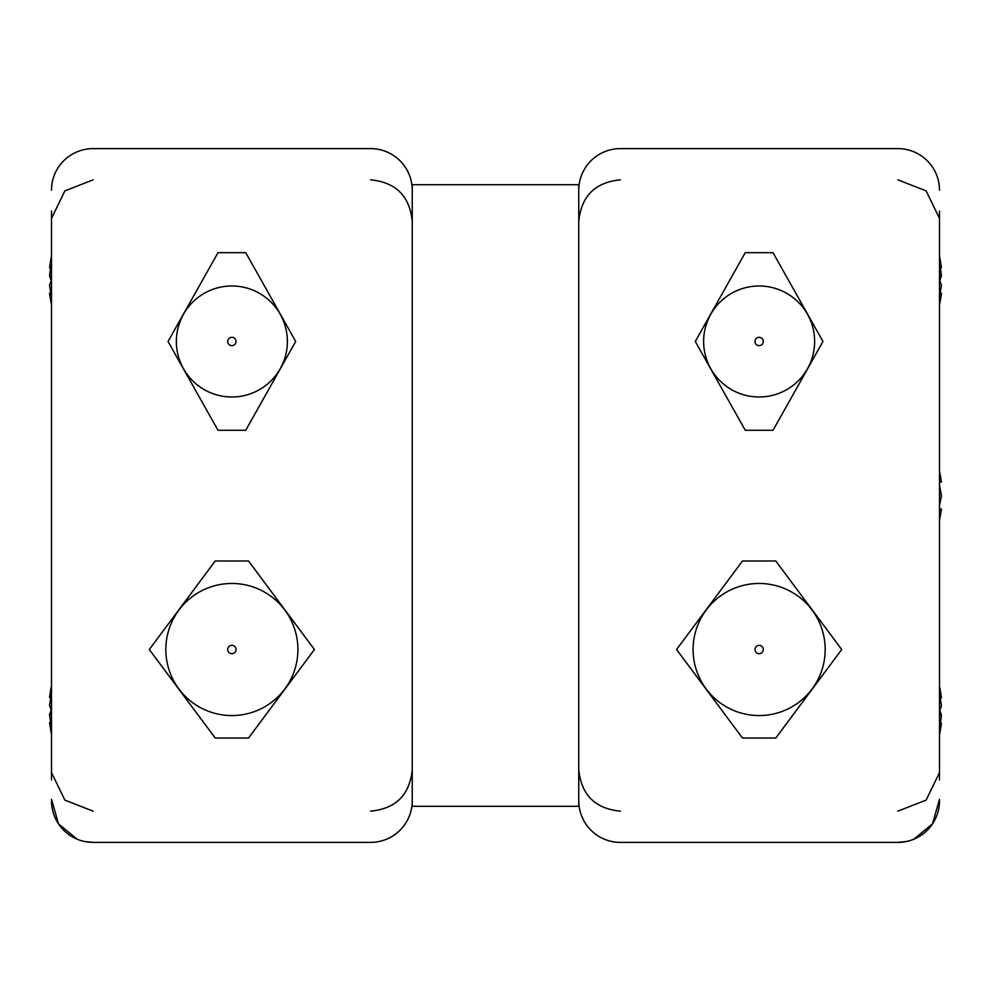 <?xml version="1.0" encoding="UTF-8"?>
<svg xmlns="http://www.w3.org/2000/svg" width="991" height="991" viewBox="0 0 991 991"><rect width="100%" height="100%" fill="white"/><g stroke="black" fill="none" stroke-linecap="round" stroke-linejoin="round"><path stroke-width="1.49" d="M412.244 184.698L412.244 806.302L578.756 806.302L578.756 184.698L412.244 184.698M939.505 211.058L939.505 779.942M939.505 799.303L932.494 823.88L913.826 839.216M939.505 190.247A41.622 41.622 0 0 0 897.883 148.613L620.378 148.613A41.622 41.622 0 0 0 578.756 190.247L578.756 800.753A41.622 41.622 0 0 0 620.378 842.387L897.883 842.387A41.622 41.622 0 0 0 939.505 800.753M897.883 148.613L620.378 148.613M775.78 560.993L742.482 560.993L676.568 649.514L742.482 738.047L775.78 738.047L841.693 649.514L775.78 560.993M773.005 252.68L745.257 252.68L695.31 341.486L745.257 430.28L773.005 430.28L822.964 341.486L773.005 252.68M905.997 841.582L897.883 842.387L620.378 842.387M939.902 710.572L941.45 715.366L940.397 723.133M939.505 735.235L941.45 723.294L939.505 728.534M939.505 711.414L941.45 705.778L939.505 693.663M939.902 687.68L941.45 697.837L940.397 697.998M941.45 715.366L939.505 715.254M941.45 723.294L939.505 722.996M51.495 728.1L49.55 722.86L51.495 734.789M50.603 722.699L49.55 714.92L51.098 710.126M50.603 697.565L49.55 697.404L51.098 687.234M51.495 693.217L49.55 705.332L51.495 710.981M49.55 722.86L51.495 722.563M49.55 714.92L51.495 714.808M939.505 505.658L941.45 495.896L939.505 486.692M939.505 473.017L941.45 481.911L939.505 470.836M939.505 485.342L941.339 495.104M939.505 508.779L941.45 509.089L939.505 518.541M941.45 481.911L939.505 482.221M754.969 341.486A4.162 4.162 0 0 0 761.212 345.091A4.162 4.162 0 0 0 761.212 337.881A4.162 4.162 0 0 0 754.969 341.486M703.635 341.486A55.496 55.496 0 0 0 786.879 389.55A55.496 55.496 0 0 0 786.879 293.423A55.496 55.496 0 0 0 703.635 341.486M756.046 652.313A4.162 4.162 0 0 0 763.095 650.79A4.162 4.162 0 0 0 758.251 645.451A4.162 4.162 0 0 0 756.046 652.313M710.213 693.886A66.05 66.05 0 0 0 822.022 669.693A66.05 66.05 0 0 0 745.158 584.963A66.05 66.05 0 0 0 710.213 693.886A66.05 66.05 0 0 0 822.022 669.693A66.05 66.05 0 0 0 745.158 584.963A66.05 66.05 0 0 0 710.213 693.886M228.785 646.714A4.162 4.162 0 0 0 230.99 653.589A4.162 4.162 0 0 0 235.833 648.25A4.162 4.162 0 0 0 228.785 646.714M182.951 605.142A66.05 66.05 0 0 0 217.896 714.065A66.05 66.05 0 0 0 294.761 629.335A66.05 66.05 0 0 0 182.951 605.142A66.05 66.05 0 0 0 217.896 714.065A66.05 66.05 0 0 0 294.761 629.335A66.05 66.05 0 0 0 182.951 605.142M227.707 341.486A4.162 4.162 0 0 0 233.95 345.091A4.162 4.162 0 0 0 233.95 337.881A4.162 4.162 0 0 0 227.707 341.486M176.361 341.486A55.496 55.496 0 0 0 259.617 389.55A55.496 55.496 0 0 0 259.617 293.423A55.496 55.496 0 0 0 176.361 341.486M51.495 211.058L51.495 779.942M51.495 799.303L58.506 823.88L77.174 839.216M51.495 190.247A41.622 41.622 0 0 1 93.117 148.613L370.622 148.613A41.622 41.622 0 0 1 412.244 190.247L412.244 800.753A41.622 41.622 0 0 1 370.622 842.387L93.117 842.387A41.622 41.622 0 0 1 51.495 800.753M93.117 148.613L370.622 148.613M215.22 560.993L248.518 560.993L314.432 649.514L248.518 738.047L215.22 738.047L149.307 649.514L215.22 560.993M217.995 252.68L245.743 252.68L295.69 341.486L245.743 430.28L217.995 430.28L168.036 341.486L217.995 252.68M85.003 841.582L93.117 842.387L370.622 842.387M940.397 293.002L941.45 293.163L939.902 303.32M939.505 297.337L941.45 285.222L939.505 279.586M939.505 262.466L941.45 267.706L939.505 255.765M940.397 267.867L941.45 275.634L939.902 280.428M941.45 275.634L939.505 275.746M941.45 267.706L939.505 268.004M51.098 280.428L49.55 275.634L50.603 267.867M51.495 255.765L49.55 267.706L51.495 262.466M51.495 279.586L49.55 285.222L51.495 297.337M51.098 303.32L49.55 293.163L50.603 293.002M49.55 275.634L51.495 275.746M49.55 267.706L51.495 268.004M620.378 811.158C595.096 808.706 581.221 794.819 578.756 769.536M620.378 179.842C595.096 182.294 581.221 196.181 578.756 221.464M897.883 811.158L926.139 800.109L939.381 772.807M897.883 179.842L926.139 190.891L939.381 218.193M939.505 520.164L941.4 509.51M370.622 811.158C395.905 808.706 409.779 794.819 412.244 769.536M370.622 179.842C395.905 182.294 409.779 196.181 412.244 221.464M93.117 811.158L64.861 800.109L51.619 772.807M93.117 179.842L64.861 190.891L51.619 218.193"/></g></svg>
